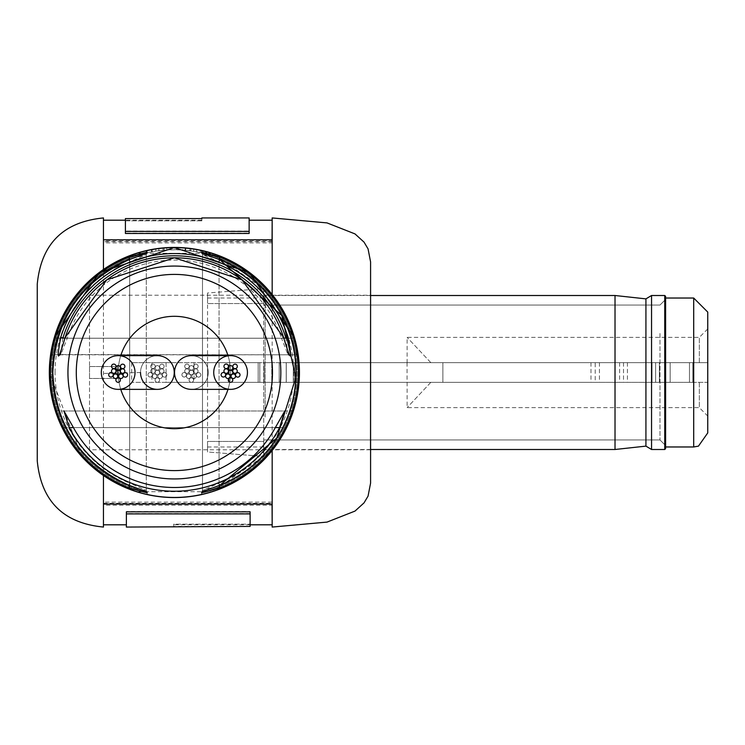 <?xml version="1.0" encoding="UTF-8"?>
<svg xmlns="http://www.w3.org/2000/svg" width="745" height="745" viewBox="0 0 745 745"><rect width="100%" height="100%" fill="white"/><g stroke="black" fill="none" stroke-linecap="round" stroke-linejoin="round"><path stroke-width="0.56" stroke-dasharray="3.73 2.79" d="M208.246 372.5A16.865 16.865 0 0 0 191.391 355.635A16.865 16.865 0 0 0 174.526 372.5A16.865 16.865 0 0 0 191.391 389.365A16.865 16.865 0 0 0 208.246 372.5A16.865 16.865 0 0 0 191.391 355.635A16.865 16.865 0 0 0 174.526 372.5A16.865 16.865 0 0 0 191.391 389.365A16.865 16.865 0 0 0 208.246 372.5A16.865 16.865 0 0 0 191.391 355.635A16.865 16.865 0 0 0 174.526 372.5A16.865 16.865 0 0 0 191.391 389.365A16.865 16.865 0 0 0 208.246 372.5A16.865 16.865 0 0 0 191.391 355.635A16.865 16.865 0 0 0 174.526 372.5A16.865 16.865 0 0 0 191.391 389.365A16.865 16.865 0 0 0 208.246 372.5M157.372 355.635A16.865 16.865 0 0 0 140.526 372.5A16.865 16.865 0 0 1 157.381 355.635A16.865 16.865 0 0 1 174.246 372.5A16.865 16.865 0 0 0 157.381 355.635A16.865 16.865 0 0 0 140.526 372.5A16.865 16.865 0 0 0 157.381 389.365A16.865 16.865 0 0 0 174.246 372.5A16.865 16.865 0 0 0 157.381 355.635A16.865 16.865 0 0 0 140.526 372.5A16.865 16.865 0 0 0 157.381 389.365A16.865 16.865 0 0 0 174.246 372.5A16.865 16.865 0 0 0 157.381 355.635A16.865 16.865 0 0 0 140.526 372.5A16.865 16.865 0 0 0 157.372 389.365M120.774 355.644A56.201 56.201 0 0 0 120.774 389.356M227.998 389.356A56.201 56.201 0 0 0 227.998 355.644M118.185 372.5A56.201 56.201 0 0 0 174.386 428.701A56.201 56.201 0 0 0 230.587 372.5A56.201 56.201 0 0 0 174.386 316.299A56.201 56.201 0 0 0 118.185 372.5M159.635 372.5A2.244 2.244 0 0 0 157.381 370.256A2.244 2.244 0 0 0 155.137 372.5A2.244 2.244 0 0 0 157.381 374.744A2.244 2.244 0 0 0 159.635 372.5A2.244 2.244 0 0 0 157.381 370.256A2.244 2.244 0 0 0 155.137 372.5A2.244 2.244 0 0 0 157.381 374.744A2.244 2.244 0 0 0 159.635 372.5A2.244 2.244 0 0 0 157.381 370.256A2.244 2.244 0 0 0 155.137 372.5A2.244 2.244 0 0 0 157.381 374.744A2.244 2.244 0 0 0 159.635 372.5A2.244 2.244 0 0 0 157.381 370.256A2.244 2.244 0 0 0 155.137 372.5A2.244 2.244 0 0 0 157.381 374.744A2.244 2.244 0 0 0 159.635 372.5M152.418 374.791A2.244 2.244 0 0 0 150.164 372.537A2.244 2.244 0 0 0 147.92 374.791A2.244 2.244 0 0 0 150.164 377.035A2.244 2.244 0 0 0 152.418 374.791A2.244 2.244 0 0 0 150.164 372.537A2.244 2.244 0 0 0 147.92 374.791A2.244 2.244 0 0 0 150.164 377.035A2.244 2.244 0 0 0 152.418 374.791A2.244 2.244 0 0 0 150.164 372.537A2.244 2.244 0 0 0 147.92 374.791A2.244 2.244 0 0 0 150.164 377.035A2.244 2.244 0 0 0 152.418 374.791A2.244 2.244 0 0 0 150.164 372.537A2.244 2.244 0 0 0 147.92 374.791A2.244 2.244 0 0 0 150.164 377.035A2.244 2.244 0 0 0 152.418 374.791M159.635 367.862A2.244 2.244 0 0 0 157.381 365.618A2.244 2.244 0 0 0 155.137 367.862A2.244 2.244 0 0 0 157.381 370.116A2.244 2.244 0 0 0 159.635 367.862A2.244 2.244 0 0 0 157.381 365.618A2.244 2.244 0 0 0 155.137 367.862A2.244 2.244 0 0 0 157.381 370.116A2.244 2.244 0 0 0 159.635 367.862A2.244 2.244 0 0 0 157.381 365.618A2.244 2.244 0 0 0 155.137 367.862A2.244 2.244 0 0 0 157.381 370.116A2.244 2.244 0 0 0 159.635 367.862A2.244 2.244 0 0 0 157.381 365.618A2.244 2.244 0 0 0 155.137 367.862A2.244 2.244 0 0 0 157.381 370.116A2.244 2.244 0 0 0 159.635 367.862M155.23 366.344A2.244 2.244 0 0 0 152.976 364.091A2.244 2.244 0 0 0 150.732 366.344A2.244 2.244 0 0 0 152.976 368.589A2.244 2.244 0 0 0 155.23 366.344A2.244 2.244 0 0 0 152.976 364.091A2.244 2.244 0 0 0 150.732 366.344A2.244 2.244 0 0 0 152.976 368.589A2.244 2.244 0 0 0 155.23 366.344A2.244 2.244 0 0 0 152.976 364.091A2.244 2.244 0 0 0 150.732 366.344A2.244 2.244 0 0 0 152.976 368.589A2.244 2.244 0 0 0 155.23 366.344A2.244 2.244 0 0 0 152.976 364.091A2.244 2.244 0 0 0 150.732 366.344A2.244 2.244 0 0 0 152.976 368.589A2.244 2.244 0 0 0 155.23 366.344M164.124 366.41A2.244 2.244 0 0 0 161.879 364.156A2.244 2.244 0 0 0 159.635 366.41A2.244 2.244 0 0 0 161.879 368.654A2.244 2.244 0 0 0 164.124 366.41A2.244 2.244 0 0 0 161.879 364.156A2.244 2.244 0 0 0 159.635 366.41A2.244 2.244 0 0 0 161.879 368.654A2.244 2.244 0 0 0 164.124 366.41A2.244 2.244 0 0 0 161.879 364.156A2.244 2.244 0 0 0 159.635 366.41A2.244 2.244 0 0 0 161.879 368.654A2.244 2.244 0 0 0 164.124 366.41A2.244 2.244 0 0 0 161.879 364.156A2.244 2.244 0 0 0 159.635 366.41A2.244 2.244 0 0 0 161.879 368.654A2.244 2.244 0 0 0 164.124 366.41M166.815 374.893A2.244 2.244 0 0 0 164.571 372.649A2.244 2.244 0 0 0 162.317 374.893A2.244 2.244 0 0 0 164.571 377.138A2.244 2.244 0 0 0 166.815 374.893A2.244 2.244 0 0 0 164.571 372.649A2.244 2.244 0 0 0 162.317 374.893A2.244 2.244 0 0 0 164.571 377.138A2.244 2.244 0 0 0 166.815 374.893A2.244 2.244 0 0 0 164.571 372.649A2.244 2.244 0 0 0 162.317 374.893A2.244 2.244 0 0 0 164.571 377.138A2.244 2.244 0 0 0 166.815 374.893A2.244 2.244 0 0 0 164.571 372.649A2.244 2.244 0 0 0 162.317 374.893A2.244 2.244 0 0 0 164.571 377.138A2.244 2.244 0 0 0 166.815 374.893M159.579 380.071A2.244 2.244 0 0 0 157.325 377.827A2.244 2.244 0 0 0 155.081 380.071A2.244 2.244 0 0 0 157.325 382.315A2.244 2.244 0 0 0 159.579 380.071A2.244 2.244 0 0 0 157.325 377.827A2.244 2.244 0 0 0 155.081 380.071A2.244 2.244 0 0 0 157.325 382.315A2.244 2.244 0 0 0 159.579 380.071A2.244 2.244 0 0 0 157.325 377.827A2.244 2.244 0 0 0 155.081 380.071A2.244 2.244 0 0 0 157.325 382.315A2.244 2.244 0 0 0 159.579 380.071A2.244 2.244 0 0 0 157.325 377.827A2.244 2.244 0 0 0 155.081 380.071A2.244 2.244 0 0 0 157.325 382.315A2.244 2.244 0 0 0 159.579 380.071M164.04 371.066A2.244 2.244 0 0 0 161.786 368.822A2.244 2.244 0 0 0 159.542 371.066A2.244 2.244 0 0 0 161.786 373.32A2.244 2.244 0 0 0 164.04 371.066A2.244 2.244 0 0 0 161.786 368.822A2.244 2.244 0 0 0 159.542 371.066A2.244 2.244 0 0 0 161.786 373.32A2.244 2.244 0 0 0 164.04 371.066A2.244 2.244 0 0 0 161.786 368.822A2.244 2.244 0 0 0 159.542 371.066A2.244 2.244 0 0 0 161.786 373.32A2.244 2.244 0 0 0 164.04 371.066A2.244 2.244 0 0 0 161.786 368.822A2.244 2.244 0 0 0 159.542 371.066A2.244 2.244 0 0 0 161.786 373.32A2.244 2.244 0 0 0 164.04 371.066M162.354 376.253A2.244 2.244 0 0 0 160.11 373.999A2.244 2.244 0 0 0 157.856 376.253A2.244 2.244 0 0 0 160.11 378.497A2.244 2.244 0 0 0 162.354 376.253A2.244 2.244 0 0 0 160.11 373.999A2.244 2.244 0 0 0 157.856 376.253A2.244 2.244 0 0 0 160.11 378.497A2.244 2.244 0 0 0 162.354 376.253A2.244 2.244 0 0 0 160.11 373.999A2.244 2.244 0 0 0 157.856 376.253A2.244 2.244 0 0 0 160.11 378.497A2.244 2.244 0 0 0 162.354 376.253A2.244 2.244 0 0 0 160.11 373.999A2.244 2.244 0 0 0 157.856 376.253A2.244 2.244 0 0 0 160.11 378.497A2.244 2.244 0 0 0 162.354 376.253M156.906 376.253A2.244 2.244 0 0 0 154.662 373.999A2.244 2.244 0 0 0 152.408 376.253A2.244 2.244 0 0 0 154.662 378.497A2.244 2.244 0 0 0 156.906 376.253A2.244 2.244 0 0 0 154.662 373.999A2.244 2.244 0 0 0 152.408 376.253A2.244 2.244 0 0 0 154.662 378.497A2.244 2.244 0 0 0 156.906 376.253A2.244 2.244 0 0 0 154.662 373.999A2.244 2.244 0 0 0 152.408 376.253A2.244 2.244 0 0 0 154.662 378.497A2.244 2.244 0 0 0 156.906 376.253A2.244 2.244 0 0 0 154.662 373.999A2.244 2.244 0 0 0 152.408 376.253A2.244 2.244 0 0 0 154.662 378.497A2.244 2.244 0 0 0 156.906 376.253M155.221 371.066A2.244 2.244 0 0 0 152.976 368.822A2.244 2.244 0 0 0 150.732 371.066A2.244 2.244 0 0 0 152.976 373.32A2.244 2.244 0 0 0 155.221 371.066A2.244 2.244 0 0 0 152.976 368.822A2.244 2.244 0 0 0 150.732 371.066A2.244 2.244 0 0 0 152.976 373.32A2.244 2.244 0 0 0 155.221 371.066A2.244 2.244 0 0 0 152.976 368.822A2.244 2.244 0 0 0 150.732 371.066A2.244 2.244 0 0 0 152.976 373.32A2.244 2.244 0 0 0 155.221 371.066A2.244 2.244 0 0 0 152.976 368.822A2.244 2.244 0 0 0 150.732 371.066A2.244 2.244 0 0 0 152.976 373.32A2.244 2.244 0 0 0 155.221 371.066M193.635 372.5A2.244 2.244 0 0 0 191.391 370.256A2.244 2.244 0 0 0 189.137 372.5A2.244 2.244 0 0 0 191.391 374.744A2.244 2.244 0 0 0 193.635 372.5A2.244 2.244 0 0 0 191.391 370.256A2.244 2.244 0 0 0 189.137 372.5A2.244 2.244 0 0 0 191.391 374.744A2.244 2.244 0 0 0 193.635 372.5A2.244 2.244 0 0 0 191.391 370.256A2.244 2.244 0 0 0 189.137 372.5A2.244 2.244 0 0 0 191.391 374.744A2.244 2.244 0 0 0 193.635 372.5A2.244 2.244 0 0 0 191.391 370.256A2.244 2.244 0 0 0 189.137 372.5A2.244 2.244 0 0 0 191.391 374.744A2.244 2.244 0 0 0 193.635 372.5M186.418 374.791A2.244 2.244 0 0 0 184.164 372.537A2.244 2.244 0 0 0 181.92 374.791A2.244 2.244 0 0 0 184.164 377.035A2.244 2.244 0 0 0 186.418 374.791A2.244 2.244 0 0 0 184.164 372.537A2.244 2.244 0 0 0 181.92 374.791A2.244 2.244 0 0 0 184.164 377.035A2.244 2.244 0 0 0 186.418 374.791A2.244 2.244 0 0 0 184.164 372.537A2.244 2.244 0 0 0 181.92 374.791A2.244 2.244 0 0 0 184.164 377.035A2.244 2.244 0 0 0 186.418 374.791A2.244 2.244 0 0 0 184.164 372.537A2.244 2.244 0 0 0 181.92 374.791A2.244 2.244 0 0 0 184.164 377.035A2.244 2.244 0 0 0 186.418 374.791M193.635 367.862A2.244 2.244 0 0 0 191.391 365.618A2.244 2.244 0 0 0 189.137 367.862A2.244 2.244 0 0 0 191.391 370.116A2.244 2.244 0 0 0 193.635 367.862A2.244 2.244 0 0 0 191.391 365.618A2.244 2.244 0 0 0 189.137 367.862A2.244 2.244 0 0 0 191.391 370.116A2.244 2.244 0 0 0 193.635 367.862A2.244 2.244 0 0 0 191.391 365.618A2.244 2.244 0 0 0 189.137 367.862A2.244 2.244 0 0 0 191.391 370.116A2.244 2.244 0 0 0 193.635 367.862A2.244 2.244 0 0 0 191.391 365.618A2.244 2.244 0 0 0 189.137 367.862A2.244 2.244 0 0 0 191.391 370.116A2.244 2.244 0 0 0 193.635 367.862M189.23 366.344A2.244 2.244 0 0 0 186.986 364.091A2.244 2.244 0 0 0 184.732 366.344A2.244 2.244 0 0 0 186.986 368.589A2.244 2.244 0 0 0 189.23 366.344A2.244 2.244 0 0 0 186.986 364.091A2.244 2.244 0 0 0 184.732 366.344A2.244 2.244 0 0 0 186.986 368.589A2.244 2.244 0 0 0 189.23 366.344A2.244 2.244 0 0 0 186.986 364.091A2.244 2.244 0 0 0 184.732 366.344A2.244 2.244 0 0 0 186.986 368.589A2.244 2.244 0 0 0 189.23 366.344A2.244 2.244 0 0 0 186.986 364.091A2.244 2.244 0 0 0 184.732 366.344A2.244 2.244 0 0 0 186.986 368.589A2.244 2.244 0 0 0 189.23 366.344M198.133 366.41A2.244 2.244 0 0 0 195.879 364.156A2.244 2.244 0 0 0 193.635 366.41A2.244 2.244 0 0 0 195.879 368.654A2.244 2.244 0 0 0 198.133 366.41A2.244 2.244 0 0 0 195.879 364.156A2.244 2.244 0 0 0 193.635 366.41A2.244 2.244 0 0 0 195.879 368.654A2.244 2.244 0 0 0 198.133 366.41A2.244 2.244 0 0 0 195.879 364.156A2.244 2.244 0 0 0 193.635 366.41A2.244 2.244 0 0 0 195.879 368.654A2.244 2.244 0 0 0 198.133 366.41A2.244 2.244 0 0 0 195.879 364.156A2.244 2.244 0 0 0 193.635 366.41A2.244 2.244 0 0 0 195.879 368.654A2.244 2.244 0 0 0 198.133 366.41M200.815 374.893A2.244 2.244 0 0 0 198.57 372.649A2.244 2.244 0 0 0 196.326 374.893A2.244 2.244 0 0 0 198.57 377.138A2.244 2.244 0 0 0 200.815 374.893A2.244 2.244 0 0 0 198.57 372.649A2.244 2.244 0 0 0 196.326 374.893A2.244 2.244 0 0 0 198.57 377.138A2.244 2.244 0 0 0 200.815 374.893A2.244 2.244 0 0 0 198.57 372.649A2.244 2.244 0 0 0 196.326 374.893A2.244 2.244 0 0 0 198.57 377.138A2.244 2.244 0 0 0 200.815 374.893A2.244 2.244 0 0 0 198.57 372.649A2.244 2.244 0 0 0 196.326 374.893A2.244 2.244 0 0 0 198.57 377.138A2.244 2.244 0 0 0 200.815 374.893M193.579 380.071A2.244 2.244 0 0 0 191.335 377.827A2.244 2.244 0 0 0 189.081 380.071A2.244 2.244 0 0 0 191.335 382.315A2.244 2.244 0 0 0 193.579 380.071A2.244 2.244 0 0 0 191.335 377.827A2.244 2.244 0 0 0 189.081 380.071A2.244 2.244 0 0 0 191.335 382.315A2.244 2.244 0 0 0 193.579 380.071A2.244 2.244 0 0 0 191.335 377.827A2.244 2.244 0 0 0 189.081 380.071A2.244 2.244 0 0 0 191.335 382.315A2.244 2.244 0 0 0 193.579 380.071A2.244 2.244 0 0 0 191.335 377.827A2.244 2.244 0 0 0 189.081 380.071A2.244 2.244 0 0 0 191.335 382.315A2.244 2.244 0 0 0 193.579 380.071M198.04 371.066A2.244 2.244 0 0 0 195.795 368.822A2.244 2.244 0 0 0 193.542 371.066A2.244 2.244 0 0 0 195.795 373.32A2.244 2.244 0 0 0 198.04 371.066A2.244 2.244 0 0 0 195.795 368.822A2.244 2.244 0 0 0 193.542 371.066A2.244 2.244 0 0 0 195.795 373.32A2.244 2.244 0 0 0 198.04 371.066A2.244 2.244 0 0 0 195.795 368.822A2.244 2.244 0 0 0 193.542 371.066A2.244 2.244 0 0 0 195.795 373.32A2.244 2.244 0 0 0 198.04 371.066A2.244 2.244 0 0 0 195.795 368.822A2.244 2.244 0 0 0 193.542 371.066A2.244 2.244 0 0 0 195.795 373.32A2.244 2.244 0 0 0 198.04 371.066M196.354 376.253A2.244 2.244 0 0 0 194.11 373.999A2.244 2.244 0 0 0 191.865 376.253A2.244 2.244 0 0 0 194.11 378.497A2.244 2.244 0 0 0 196.354 376.253A2.244 2.244 0 0 0 194.11 373.999A2.244 2.244 0 0 0 191.865 376.253A2.244 2.244 0 0 0 194.11 378.497A2.244 2.244 0 0 0 196.354 376.253A2.244 2.244 0 0 0 194.11 373.999A2.244 2.244 0 0 0 191.865 376.253A2.244 2.244 0 0 0 194.11 378.497A2.244 2.244 0 0 0 196.354 376.253A2.244 2.244 0 0 0 194.11 373.999A2.244 2.244 0 0 0 191.865 376.253A2.244 2.244 0 0 0 194.11 378.497A2.244 2.244 0 0 0 196.354 376.253M190.906 376.253A2.244 2.244 0 0 0 188.662 373.999A2.244 2.244 0 0 0 186.418 376.253A2.244 2.244 0 0 0 188.662 378.497A2.244 2.244 0 0 0 190.906 376.253A2.244 2.244 0 0 0 188.662 373.999A2.244 2.244 0 0 0 186.418 376.253A2.244 2.244 0 0 0 188.662 378.497A2.244 2.244 0 0 0 190.906 376.253A2.244 2.244 0 0 0 188.662 373.999A2.244 2.244 0 0 0 186.418 376.253A2.244 2.244 0 0 0 188.662 378.497A2.244 2.244 0 0 0 190.906 376.253A2.244 2.244 0 0 0 188.662 373.999A2.244 2.244 0 0 0 186.418 376.253A2.244 2.244 0 0 0 188.662 378.497A2.244 2.244 0 0 0 190.906 376.253M189.23 371.066A2.244 2.244 0 0 0 186.976 368.822A2.244 2.244 0 0 0 184.732 371.066A2.244 2.244 0 0 0 186.976 373.32A2.244 2.244 0 0 0 189.23 371.066A2.244 2.244 0 0 0 186.976 368.822A2.244 2.244 0 0 0 184.732 371.066A2.244 2.244 0 0 0 186.976 373.32A2.244 2.244 0 0 0 189.23 371.066A2.244 2.244 0 0 0 186.976 368.822A2.244 2.244 0 0 0 184.732 371.066A2.244 2.244 0 0 0 186.976 373.32A2.244 2.244 0 0 0 189.23 371.066A2.244 2.244 0 0 0 186.976 368.822A2.244 2.244 0 0 0 184.732 371.066A2.244 2.244 0 0 0 186.976 373.32A2.244 2.244 0 0 0 189.23 371.066M111.527 371.066A2.244 2.244 0 0 0 113.771 373.32A2.244 2.244 0 0 0 116.024 371.066A2.244 2.244 0 0 0 113.771 368.822A2.244 2.244 0 0 0 111.527 371.066M113.212 376.253A2.244 2.244 0 0 0 115.456 378.497A2.244 2.244 0 0 0 117.71 376.253A2.244 2.244 0 0 0 115.456 373.999A2.244 2.244 0 0 0 113.212 376.253M118.66 376.253A2.244 2.244 0 0 0 120.904 378.497A2.244 2.244 0 0 0 123.158 376.253A2.244 2.244 0 0 0 120.904 373.999A2.244 2.244 0 0 0 118.66 376.253M120.345 371.066A2.244 2.244 0 0 0 122.59 373.32A2.244 2.244 0 0 0 124.834 371.066A2.244 2.244 0 0 0 122.59 368.822A2.244 2.244 0 0 0 120.345 371.066M115.875 380.071A2.244 2.244 0 0 0 118.129 382.315A2.244 2.244 0 0 0 120.373 380.071A2.244 2.244 0 0 0 118.129 377.827A2.244 2.244 0 0 0 115.875 380.071M123.121 374.893A2.244 2.244 0 0 0 125.365 377.138A2.244 2.244 0 0 0 127.609 374.893A2.244 2.244 0 0 0 125.365 372.649A2.244 2.244 0 0 0 123.121 374.893M120.429 366.41A2.244 2.244 0 0 0 122.674 368.654A2.244 2.244 0 0 0 124.927 366.41A2.244 2.244 0 0 0 122.674 364.156A2.244 2.244 0 0 0 120.429 366.41M111.527 366.344A2.244 2.244 0 0 0 113.78 368.589A2.244 2.244 0 0 0 116.024 366.344A2.244 2.244 0 0 0 113.78 364.091A2.244 2.244 0 0 0 111.527 366.344M115.931 367.862A2.244 2.244 0 0 0 118.185 370.116A2.244 2.244 0 0 0 120.429 367.862A2.244 2.244 0 0 0 118.185 365.618A2.244 2.244 0 0 0 115.931 367.862M108.714 374.791A2.244 2.244 0 0 0 110.968 377.035A2.244 2.244 0 0 0 113.212 374.791A2.244 2.244 0 0 0 110.968 372.537A2.244 2.244 0 0 0 108.714 374.791M115.931 372.5A2.244 2.244 0 0 0 118.185 374.744A2.244 2.244 0 0 0 120.429 372.5A2.244 2.244 0 0 0 118.185 370.256A2.244 2.244 0 0 0 115.931 372.5M223.928 371.066A2.244 2.244 0 0 0 226.182 373.32A2.244 2.244 0 0 0 228.426 371.066A2.244 2.244 0 0 0 226.182 368.822A2.244 2.244 0 0 0 223.928 371.066M225.614 376.253A2.244 2.244 0 0 0 227.868 378.497A2.244 2.244 0 0 0 230.112 376.253A2.244 2.244 0 0 0 227.868 373.999A2.244 2.244 0 0 0 225.614 376.253M231.062 376.253A2.244 2.244 0 0 0 233.315 378.497A2.244 2.244 0 0 0 235.56 376.253A2.244 2.244 0 0 0 233.315 373.999A2.244 2.244 0 0 0 231.062 376.253M232.747 371.066A2.244 2.244 0 0 0 234.992 373.32A2.244 2.244 0 0 0 237.245 371.066A2.244 2.244 0 0 0 234.992 368.822A2.244 2.244 0 0 0 232.747 371.066M228.287 380.071A2.244 2.244 0 0 0 230.531 382.315A2.244 2.244 0 0 0 232.785 380.071A2.244 2.244 0 0 0 230.531 377.827A2.244 2.244 0 0 0 228.287 380.071M235.522 374.893A2.244 2.244 0 0 0 237.767 377.138A2.244 2.244 0 0 0 240.02 374.893A2.244 2.244 0 0 0 237.767 372.649A2.244 2.244 0 0 0 235.522 374.893M232.831 366.41A2.244 2.244 0 0 0 235.085 368.654A2.244 2.244 0 0 0 237.329 366.41A2.244 2.244 0 0 0 235.085 364.156A2.244 2.244 0 0 0 232.831 366.41M223.938 366.344A2.244 2.244 0 0 0 226.182 368.589A2.244 2.244 0 0 0 228.426 366.344A2.244 2.244 0 0 0 226.182 364.091A2.244 2.244 0 0 0 223.938 366.344M228.343 367.862A2.244 2.244 0 0 0 230.587 370.116A2.244 2.244 0 0 0 232.84 367.862A2.244 2.244 0 0 0 230.587 365.618A2.244 2.244 0 0 0 228.343 367.862M221.125 374.791A2.244 2.244 0 0 0 223.37 377.035A2.244 2.244 0 0 0 225.614 374.791A2.244 2.244 0 0 0 223.37 372.537A2.244 2.244 0 0 0 221.125 374.791M228.343 372.5A2.244 2.244 0 0 0 230.587 374.744A2.244 2.244 0 0 0 232.84 372.5A2.244 2.244 0 0 0 230.587 370.256A2.244 2.244 0 0 0 228.343 372.5M191.418 389.365A16.865 16.865 0 0 0 208.227 373.301A16.865 16.865 0 0 0 191.4 355.635M370.535 265.714L370.535 449.775L370.535 372.5L370.535 449.775L89.521 449.775L89.521 295.225L89.521 449.775M219.887 256.019A125.048 125.048 0 0 1 294.461 337.587A125.048 125.048 0 0 0 219.887 256.019L219.067 258.115C197.9 250.544 197.9 250.544 219.067 258.115C197.9 250.544 197.9 250.544 219.067 258.115L219.067 486.885C197.9 494.457 197.9 494.457 219.067 486.885C197.9 494.457 197.9 494.457 219.067 486.885L219.887 488.981C195.404 496.692 195.404 496.692 219.887 488.981A125.048 125.048 0 0 0 286.657 427.583A125.048 125.048 0 0 1 219.887 488.981A125.048 125.048 0 0 0 286.657 427.583A125.048 125.048 0 0 1 219.887 488.981L219.067 486.885A122.804 122.804 0 0 0 219.067 258.115L219.067 486.885A122.804 122.804 0 0 0 219.067 258.115L219.887 256.019C195.404 248.308 195.404 248.308 219.887 256.019A125.048 125.048 0 0 1 294.461 337.587M54.432 337.625L56.462 338.221L52.597 354.527L56.601 338.221L292.161 338.221L296.175 354.527A2.244 2.207 172.6 0 1 298.4 356.445A125.048 125.048 0 0 1 293.251 411.352A125.048 125.048 0 0 0 298.4 356.445A125.048 125.048 0 0 1 299.434 372.5C298.708 402.794 289.628 428.775 272.176 450.436L212.111 491.728L136.661 491.728L103.453 475.487M54.301 337.587A125.048 125.048 0 0 1 128.876 256.019C153.358 248.308 153.358 248.308 128.876 256.019A125.048 125.048 0 0 0 54.301 337.587A125.048 125.048 0 0 1 128.876 256.019L129.695 258.115L146.281 252.453L146.281 492.547L129.695 486.885L146.281 492.547L148.05 494.745M81.745 456.499L49.338 372.5A125.048 125.048 0 0 1 50.371 356.445A125.048 125.048 0 0 0 49.338 372.5C51.228 328.089 69.276 293.754 103.453 269.513L136.661 253.272L212.111 253.272L272.176 294.564M128.857 259.781L129.695 261.858L146.281 254.613L146.281 490.387L129.695 483.142L128.857 485.219M37.25 284.143L37.25 460.857M103.453 524.806L103.453 504.048M103.453 503.275L272.065 503.275L272.065 505.203L103.453 505.203L103.453 240.952L272.065 240.952L272.065 220.194L272.065 241.725L103.453 241.725L103.453 220.194L103.453 242.87L272.065 242.87M272.065 217.94L272.065 240.952M128.876 488.981C153.358 496.692 153.358 496.692 128.876 488.981A125.048 125.048 0 0 1 62.114 427.583A125.048 125.048 0 0 0 128.876 488.981A125.048 125.048 0 0 1 62.114 427.583A125.048 125.048 0 0 0 128.876 488.981L129.695 486.885L128.876 488.981M136.661 491.728A125.048 125.048 0 0 0 212.111 491.728M212.111 253.272A125.048 125.048 0 0 0 136.661 253.272M141.867 251.754L151.961 249.473L135.031 253.803M138.393 252.741L141.671 251.801M142.109 251.689L142.826 251.493M142.966 251.456L143.506 251.326M145.061 250.935L148.795 250.097M147.082 252.769L146.579 250.581L137.825 252.909L138.486 255.06L152.362 251.689L138.486 255.06M159.039 250.655L169.879 249.78L169.804 247.536A125.048 125.048 0 0 0 166.703 247.685L158.694 248.439L158.974 250.665A122.804 122.804 0 0 1 159.039 250.655L158.76 248.43A125.048 125.048 0 0 0 158.694 248.439A125.048 125.048 0 0 0 155.631 248.867L155.966 251.084A122.804 122.804 0 0 1 158.974 250.665A122.804 122.804 0 0 0 155.966 251.084L155.631 248.867M176.444 247.461L176.407 249.715L178.39 249.761L178.465 247.517L176.444 247.461L174.442 247.452L174.442 249.696L176.435 249.715L174.442 249.696M177.85 247.498A125.048 125.048 0 0 0 174.749 247.452L174.749 249.696L174.749 247.452A125.048 125.048 0 0 1 177.85 247.498L177.785 249.743A122.804 122.804 0 0 0 174.749 249.696A122.804 122.804 0 0 1 177.785 249.743L177.85 247.498M185.067 250.162L185.263 247.927A125.048 125.048 0 0 0 182.795 247.731L182.646 249.975A122.804 122.804 0 0 1 185.067 250.162L196.522 251.708A122.804 122.804 0 0 0 193.523 251.195L185.673 250.218A122.804 122.804 0 0 0 182.646 249.975M196.112 249.351L196.615 249.435M196.922 249.501L196.522 251.708L196.922 249.501A125.048 125.048 0 0 0 193.868 248.979L185.887 247.983A125.048 125.048 0 0 0 182.795 247.731M212.418 255.74L213.117 253.598L212.707 255.833A122.804 122.804 0 0 0 209.96 254.967L200.098 252.415L212.418 255.74L213.415 253.691A125.048 125.048 0 0 0 210.612 252.816L206.086 251.531M207.035 251.782L206.3 251.587M62.822 338.221L60.745 354.797L67.283 338.221L281.489 338.221L288.026 354.797L285.95 338.221M294.331 337.625L292.31 338.221A122.804 122.804 0 0 0 56.462 338.221L292.31 338.221L296.212 354.797L52.597 354.527A2.244 2.207 -172.6 0 0 50.371 356.445A125.048 125.048 0 0 0 49.338 372.5M219.067 259.26L202.491 254.613L219.067 261.858L219.067 483.142L202.491 490.387L219.067 485.74M140.889 489.707L146.281 490.387L147.063 492.017M147.082 252.965L146.281 254.613L129.695 259.26M148.05 250.255L146.281 252.453L129.695 258.115L129.695 486.885A122.804 122.804 0 0 1 129.695 258.115L129.695 486.885A122.804 122.804 0 0 1 129.695 258.115L128.876 256.019M272.065 505.203L272.065 527.06M272.065 239.797L272.065 241.725M103.453 239.797L103.453 241.725M103.453 220.194L103.453 242.87M125.402 233.474L125.402 220.837L125.402 233.157L249.137 233.157L249.137 217.94M201.839 217.94L201.839 220.837L201.839 218.592L125.402 218.592L125.402 220.837L201.839 220.837L201.839 220.194L201.839 220.837L125.402 220.837L125.402 218.592L125.402 231.099L249.137 231.099M125.402 233.157L125.402 231.099M213.415 253.691L212.707 255.833M210.612 252.816L209.96 254.967M210.258 252.704L209.615 254.855M205.424 251.363L204.866 253.542M200.563 250.218L200.098 252.415M210.099 252.657L209.457 254.809L210.099 252.657M206.607 251.67L206.03 253.84M202.463 250.637L201.96 252.834M201.774 250.488L201.28 252.676M207.101 251.801L206.514 253.971M205.648 253.747L209.522 254.827L203.059 253.095L205.648 253.747L206.225 251.568M209.522 254.827L210.165 252.676L209.522 254.827M203.059 253.095L203.59 250.907M185.57 247.955L185.375 250.19M191.065 248.569L190.767 250.795M193.868 248.979L193.523 251.195L193.868 248.979M190.077 248.439L189.798 250.665M185.887 247.983L185.673 250.218L185.887 247.983M176.472 247.47L176.435 249.715L178.39 249.761M158.694 248.439L158.974 250.665L158.694 248.439L158.974 250.665L166.843 249.929A122.804 122.804 0 0 1 169.879 249.78L169.804 247.536M163.984 247.88L164.17 250.124M166.703 247.685L166.843 249.929L166.703 247.685M162.894 247.983L163.099 250.218M151.961 249.473L152.362 251.689L151.961 249.473M145.899 250.739L146.411 252.928M134.882 253.849L135.59 255.982M146.504 250.599L147.007 252.788M151.235 249.612L151.654 251.819M146.458 250.609L146.961 252.797M151.365 249.584L151.784 251.791M272.065 503.275L272.065 504.048M272.065 502.13L103.453 502.13M250.115 513.584L250.115 511.526L126.38 511.526L126.38 513.584L250.115 513.584L250.115 526.408L173.678 526.408L173.678 524.163L250.115 524.163L173.678 524.163L173.678 527.06M250.115 526.408L250.115 524.163L250.115 526.408M126.38 513.584L126.38 527.06M219.915 259.781L219.067 261.858A119.321 119.321 0 0 1 219.067 483.142L219.915 485.219M65.16 337.532L67.283 338.221A112.458 112.458 0 0 1 281.489 338.221L283.612 337.532M54.45 337.587L56.601 338.221A122.664 122.664 0 0 1 292.161 338.221L294.322 337.587L297.274 349.74M89.521 366.521L89.521 378.479L89.521 366.521L117.617 366.521L117.617 378.479L89.521 378.479L117.617 378.479L117.617 366.521L89.521 366.521M707.75 432.92L707.75 312.081M207.548 451.982L207.548 293.018L263.749 288.557L263.749 456.443L263.749 288.557L207.548 293.018L207.548 451.982L263.749 456.443L207.548 451.982L207.548 441.459L207.548 451.982M659.977 372.5L659.977 439.941L659.977 372.5M665.602 372.5L665.602 446.972L665.602 372.5M258.18 362.666L707.75 362.666L286.285 362.666L286.285 382.334L707.75 382.334L286.285 382.334L286.285 362.666L286.285 382.334L286.285 362.666L207.548 362.666L207.548 382.334L207.548 362.666L258.18 362.666L258.18 382.334L286.285 382.334L207.548 382.334L258.18 382.334L258.18 362.666M707.75 362.666L407.124 362.666L707.75 362.666L707.75 382.334L407.124 382.334L707.75 382.334L707.75 416.055L707.75 362.666M430.843 382.334L407.124 407.627L430.843 382.334M699.322 382.334L699.322 407.627L699.322 382.334M430.843 362.666L407.124 337.373L430.843 362.666M699.322 362.666L699.322 337.373L699.322 362.666M207.548 293.018L207.548 303.541L207.548 293.018M207.548 441.459L207.548 446.972L207.548 441.459L263.749 441.459L263.749 456.443L263.749 441.459L263.749 446.972L263.749 441.459L207.548 441.459M263.749 303.541L263.749 288.557L263.749 303.541L263.749 298.028L263.749 303.541L207.548 303.541L263.749 303.541M664.754 295.504L664.754 449.496M651.549 295.504L651.549 449.496M645.924 298.875L645.924 446.125M615.016 295.504L615.016 449.496M265.155 417.051L265.155 295.504L265.155 417.051M263.749 416.231L263.749 296.91L263.749 416.231M263.749 333.481L263.749 439.941L263.749 333.481M659.977 333.481L659.977 439.941L659.977 333.481M665.602 330.231L665.602 445.566L665.602 330.231M665.602 296.342L665.602 448.658M172.97 382.334L151.887 382.334L172.97 382.334M172.97 362.666L151.887 362.666L172.97 362.666M595.218 362.666L442.884 362.666L693.586 362.666L595.218 362.666L595.218 382.334L286.22 382.334L595.218 382.334M271.767 362.666L271.767 382.334L264.112 382.334L286.22 382.334L271.767 382.334L271.767 362.666L264.112 362.666L286.22 362.666L286.22 382.334L286.22 362.666L294.647 362.666L271.767 362.666M259.8 362.666L229.171 362.666L229.171 382.334L264.112 382.334L166.079 382.334L229.171 382.334L229.171 362.666L259.8 362.666L259.8 382.334L259.8 362.666M166.079 362.666L229.171 362.666L131.66 362.666L166.079 362.666L166.079 382.334L131.66 382.334L166.079 382.334L166.079 362.666M286.22 362.666L286.22 382.334L286.22 362.666M442.884 362.666L442.884 382.334L407.049 382.334L693.586 382.334L442.884 382.334L442.884 362.666L294.647 362.666L442.884 362.666L407.049 362.666L442.884 362.666L442.884 382.334L442.884 362.666L693.586 362.666L692.878 362.666L692.878 382.334L692.878 362.666L442.884 362.666M599.436 362.666L599.436 382.334M140.526 372.5L101.348 373.496M272.176 217.94L272.176 527.06M55.065 372.5A119.321 119.321 0 0 1 129.695 261.858L129.695 483.142A119.321 119.321 0 0 1 55.065 372.5M62.226 427.583L286.546 427.583L62.226 427.583M73.438 427.583L275.333 427.583L73.438 427.583M64.927 338.221L283.845 338.221M219.067 259.437L219.067 485.563M129.695 259.437L129.695 485.563M693.697 298.028L693.697 446.972M293.306 382.334L293.306 362.666L293.306 382.334M294.647 362.666L294.647 382.334L294.647 362.666M279.189 362.666L279.189 382.334L279.189 362.666M264.112 362.666L264.112 382.334L264.112 362.666M590.99 362.666L590.99 382.334M619.616 362.666L619.616 382.334M623.518 362.666L623.518 382.334M627.43 362.666L627.43 382.334M689.47 362.666L689.47 382.334L689.47 362.666M670.155 362.666L670.155 382.334L670.155 362.666M659.381 362.666L659.381 382.334L659.381 362.666M655.637 362.666L655.637 382.334L655.637 362.666M652.033 362.666L652.033 382.334L652.033 362.666M370.582 483.123L370.582 261.877M89.521 295.225L370.535 295.225M55.409 410.998L293.362 410.998M63.949 410.998L284.813 410.998M59.395 355.365L60.745 354.797L288.026 354.797L289.386 355.374M201.699 252.983L202.491 254.613L202.491 490.387L201.69 492.035M200.722 250.255L202.491 252.453L202.491 492.547L200.722 494.745M201.839 220.194L125.402 220.194M250.115 524.806L173.678 524.806M53.109 342.551L52.336 345.782M296.212 354.797L298.438 356.734M52.56 354.797L50.334 356.734M263.749 439.941L659.977 439.941L665.602 445.566L659.977 439.941L263.749 439.941M407.124 382.334L407.124 407.627L699.322 407.627L707.75 416.055M263.749 305.059L659.977 305.059L665.602 299.434L659.977 305.059L263.749 305.059M707.75 328.945L699.322 337.373L407.124 337.373L407.124 362.666M207.548 298.028L263.749 298.028M207.548 446.972L263.749 446.972M370.582 295.504L265.155 295.504L263.749 296.91M263.749 448.09L265.155 449.496L370.582 449.496M151.887 362.666L151.887 382.334M131.66 362.666L131.66 382.334M693.586 362.666L693.586 382.334L693.586 362.666M407.049 362.666L407.049 382.334M194.045 362.666L194.045 382.334"/><path stroke-width="1.12" d="M120.774 389.356A56.201 56.201 0 0 0 227.998 389.356M227.998 355.644A56.201 56.201 0 0 0 120.774 355.644M118.185 389.365L157.372 389.365A16.865 16.865 0 0 0 174.246 372.5A16.865 16.865 0 0 1 157.381 389.365A16.865 16.865 0 0 1 140.526 372.5A16.865 16.865 0 0 0 157.381 389.365A16.865 16.865 0 0 0 174.246 372.5A16.865 16.865 0 0 0 157.372 355.635L118.213 355.635A16.865 16.865 0 0 0 101.348 373.496A16.865 16.865 0 0 0 118.185 389.365A16.865 16.865 0 0 0 135.013 371.504A16.865 16.865 0 0 0 118.204 355.635M111.527 371.066A2.244 2.244 0 0 0 113.771 373.32A2.244 2.244 0 0 0 116.024 371.066A2.244 2.244 0 0 0 113.771 368.822A2.244 2.244 0 0 0 111.527 371.066M113.212 376.253A2.244 2.244 0 0 0 115.456 378.497A2.244 2.244 0 0 0 117.71 376.253A2.244 2.244 0 0 0 115.456 373.999A2.244 2.244 0 0 0 113.212 376.253M118.66 376.253A2.244 2.244 0 0 0 120.904 378.497A2.244 2.244 0 0 0 123.158 376.253A2.244 2.244 0 0 0 120.904 373.999A2.244 2.244 0 0 0 118.66 376.253M120.345 371.066A2.244 2.244 0 0 0 122.59 373.32A2.244 2.244 0 0 0 124.834 371.066A2.244 2.244 0 0 0 122.59 368.822A2.244 2.244 0 0 0 120.345 371.066M115.875 380.071A2.244 2.244 0 0 0 118.129 382.315A2.244 2.244 0 0 0 120.373 380.071A2.244 2.244 0 0 0 118.129 377.827A2.244 2.244 0 0 0 115.875 380.071M123.121 374.893A2.244 2.244 0 0 0 125.365 377.138A2.244 2.244 0 0 0 127.609 374.893A2.244 2.244 0 0 0 125.365 372.649A2.244 2.244 0 0 0 123.121 374.893M120.429 366.41A2.244 2.244 0 0 0 122.674 368.654A2.244 2.244 0 0 0 124.927 366.41A2.244 2.244 0 0 0 122.674 364.156A2.244 2.244 0 0 0 120.429 366.41M111.527 366.344A2.244 2.244 0 0 0 113.78 368.589A2.244 2.244 0 0 0 116.024 366.344A2.244 2.244 0 0 0 113.78 364.091A2.244 2.244 0 0 0 111.527 366.344M115.931 367.862A2.244 2.244 0 0 0 118.185 370.116A2.244 2.244 0 0 0 120.429 367.862A2.244 2.244 0 0 0 118.185 365.618A2.244 2.244 0 0 0 115.931 367.862M108.714 374.791A2.244 2.244 0 0 0 110.968 377.035A2.244 2.244 0 0 0 113.212 374.791A2.244 2.244 0 0 0 110.968 372.537A2.244 2.244 0 0 0 108.714 374.791M115.931 372.5A2.244 2.244 0 0 0 118.185 374.744A2.244 2.244 0 0 0 120.429 372.5A2.244 2.244 0 0 0 118.185 370.256A2.244 2.244 0 0 0 115.931 372.5M223.928 371.066A2.244 2.244 0 0 0 226.182 373.32A2.244 2.244 0 0 0 228.426 371.066A2.244 2.244 0 0 0 226.182 368.822A2.244 2.244 0 0 0 223.928 371.066M225.614 376.253A2.244 2.244 0 0 0 227.868 378.497A2.244 2.244 0 0 0 230.112 376.253A2.244 2.244 0 0 0 227.868 373.999A2.244 2.244 0 0 0 225.614 376.253M231.062 376.253A2.244 2.244 0 0 0 233.315 378.497A2.244 2.244 0 0 0 235.56 376.253A2.244 2.244 0 0 0 233.315 373.999A2.244 2.244 0 0 0 231.062 376.253M232.747 371.066A2.244 2.244 0 0 0 234.992 373.32A2.244 2.244 0 0 0 237.245 371.066A2.244 2.244 0 0 0 234.992 368.822A2.244 2.244 0 0 0 232.747 371.066M228.287 380.071A2.244 2.244 0 0 0 230.531 382.315A2.244 2.244 0 0 0 232.785 380.071A2.244 2.244 0 0 0 230.531 377.827A2.244 2.244 0 0 0 228.287 380.071M235.522 374.893A2.244 2.244 0 0 0 237.767 377.138A2.244 2.244 0 0 0 240.02 374.893A2.244 2.244 0 0 0 237.767 372.649A2.244 2.244 0 0 0 235.522 374.893M232.831 366.41A2.244 2.244 0 0 0 235.085 368.654A2.244 2.244 0 0 0 237.329 366.41A2.244 2.244 0 0 0 235.085 364.156A2.244 2.244 0 0 0 232.831 366.41M223.938 366.344A2.244 2.244 0 0 0 226.182 368.589A2.244 2.244 0 0 0 228.426 366.344A2.244 2.244 0 0 0 226.182 364.091A2.244 2.244 0 0 0 223.938 366.344M228.343 367.862A2.244 2.244 0 0 0 230.587 370.116A2.244 2.244 0 0 0 232.84 367.862A2.244 2.244 0 0 0 230.587 365.618A2.244 2.244 0 0 0 228.343 367.862M221.125 374.791A2.244 2.244 0 0 0 223.37 377.035A2.244 2.244 0 0 0 225.614 374.791A2.244 2.244 0 0 0 223.37 372.537A2.244 2.244 0 0 0 221.125 374.791M228.343 372.5A2.244 2.244 0 0 0 230.587 374.744A2.244 2.244 0 0 0 232.84 372.5A2.244 2.244 0 0 0 230.587 370.256A2.244 2.244 0 0 0 228.343 372.5M230.568 355.635A16.865 16.865 0 0 0 213.741 373.115A16.865 16.865 0 0 0 231.201 389.346A16.865 16.865 0 0 0 247.433 371.885A16.865 16.865 0 0 0 230.568 355.635L191.4 355.635A16.865 16.865 0 0 0 174.544 371.699A16.865 16.865 0 0 0 191.418 389.365L230.55 389.365M272.176 450.436L272.176 527.06L327.027 522.096L355.002 511.089L364.026 502.884L368.058 496.123L370.582 483.123L370.582 261.877L368.058 248.877L364.026 242.116L355.002 233.911L327.027 222.904L272.176 217.94L272.176 294.564C289.591 316.103 298.68 342.085 299.434 372.5A125.048 125.048 0 0 0 298.4 356.445L294.322 337.587A124.918 124.918 0 0 0 54.45 337.587L50.371 356.445A125.048 125.048 0 0 0 55.521 411.352L55.409 410.998M370.535 449.775L370.582 261.877M146.886 253.132L128.857 259.772C80.628 281.917 55.279 319.493 52.811 372.5C55.279 425.507 80.628 463.083 128.857 485.228C153.358 494.121 153.358 494.997 128.876 487.826A123.987 123.987 0 0 1 128.876 257.174C153.358 250.003 153.358 250.869 128.857 259.781L128.857 259.781A121.565 121.565 0 0 0 128.857 485.219L146.886 491.868M283.845 338.221L288.082 337.56C292.524 362.144 291.034 362.135 283.612 337.532A114.683 114.683 0 0 0 65.16 337.532L65.141 337.532C57.738 362.154 56.248 362.163 60.68 337.56L64.927 338.221M62.226 427.583L55.521 411.352L62.114 427.583A125.048 125.048 0 0 0 286.657 427.583L293.251 411.352L286.546 427.583A124.955 124.955 0 0 1 62.226 427.583L62.114 427.583A125.048 125.048 0 0 1 49.338 372.5A125.048 125.048 0 0 0 62.114 427.583A125.048 125.048 0 0 1 49.338 372.5A125.048 125.048 0 0 0 62.114 427.583M69.192 427.583A118.744 118.744 0 0 0 279.58 427.583L284.813 410.998L275.333 427.583A115 115 0 0 1 73.438 427.583L63.949 410.998L69.192 427.583L73.438 427.583M50.334 356.697L50.371 356.445A125.048 125.048 0 0 1 54.301 337.587A125.048 125.048 0 0 0 50.371 356.445L54.301 337.587A125.048 125.048 0 0 1 298.4 356.445A125.048 125.048 0 0 0 294.461 337.587L298.4 356.445A125.048 125.048 0 0 0 294.461 337.587L294.331 337.625M128.876 257.174L129.695 259.26A121.742 121.742 0 0 0 129.695 485.74L140.889 489.707M126.38 524.806L103.453 524.806L103.453 527.06L103.453 475.487L81.745 456.499M103.453 527.06C63.241 523.139 41.18 501.068 37.25 460.857L37.25 284.143C41.18 243.932 63.241 221.861 103.453 217.94L103.453 220.194L125.402 220.194M103.453 269.513L103.453 239.797L272.065 239.797L272.176 217.94M293.362 410.998L293.251 411.352A125.048 125.048 0 0 0 299.434 372.5A125.048 125.048 0 0 1 286.657 427.583A125.048 125.048 0 0 0 299.434 372.5A125.048 125.048 0 0 1 286.657 427.583A125.048 125.048 0 0 0 293.251 411.352M219.067 485.563L219.896 487.826C195.413 494.997 195.413 494.131 219.915 485.219L219.915 485.219A121.565 121.565 0 0 0 219.915 259.781C195.413 250.879 195.404 250.003 219.896 257.174L219.067 259.437M135.031 253.803L137.983 252.862M144.055 251.186L145.061 250.935M149.643 249.92L146.458 250.609M137.825 252.909L141.867 251.754M158.694 248.439A125.048 125.048 0 0 0 155.631 248.867M158.76 248.43L169.804 247.536M174.442 247.452L177.897 247.498M185.263 247.927L196.615 249.435M206.225 251.568L213.415 253.691M206.086 251.531L207.035 251.782M272.176 527.06L272.065 504.048L103.453 504.048M103.453 239.797L103.453 217.94M249.137 231.416L249.137 233.474L125.402 233.474L125.402 218.592L201.839 218.592L201.839 217.94L249.137 217.94L249.137 231.416L125.402 231.416M250.115 511.843L126.38 511.843L126.38 527.06L250.115 526.408L250.115 511.843M250.115 513.901L126.38 513.901M129.695 485.563L128.876 487.826M201.886 253.132L219.915 259.772L281.843 315.647L295.849 377.547L276.758 438.079L219.915 485.228L201.886 491.868M59.637 355.142L65.141 337.532L106.758 279.85L174.377 257.798L242.004 279.85L283.631 337.532L289.144 355.151M53.109 342.551L54.45 337.587L99.411 272.586L174.377 247.582L249.361 272.586L294.322 337.587M52.336 345.782L50.371 356.445A125.048 125.048 0 0 1 54.301 337.587L54.432 337.625M707.75 372.5L707.75 432.92L698.456 446.134L693.697 446.972L693.697 298.028L707.75 312.081L707.75 372.5M664.754 295.504L665.602 296.342L665.602 448.658L664.754 449.496L664.754 295.504L651.549 295.504L651.549 449.496L645.924 446.125L645.924 298.875L651.549 295.504M645.924 446.125L615.016 449.496L615.016 295.504L370.582 295.504M67.944 372.5A106.442 106.442 0 0 1 174.386 266.058A106.442 106.442 0 0 1 280.828 372.5A106.442 106.442 0 0 1 174.386 478.942A106.442 106.442 0 0 1 67.944 372.5M60.68 337.56A118.949 118.949 0 0 1 288.082 337.56M76.288 372.5A98.098 98.098 0 0 0 174.386 470.598A98.098 98.098 0 0 0 272.484 372.5A98.098 98.098 0 0 0 174.386 274.402A98.098 98.098 0 0 0 76.288 372.5M219.896 257.174A123.987 123.987 0 0 1 219.896 487.826M54.301 337.587A125.048 125.048 0 0 1 294.461 337.587M275.333 427.583L279.58 427.583M285.95 338.221A116.714 116.714 0 0 0 62.822 338.221M219.067 485.74A121.742 121.742 0 0 0 219.067 259.26M272.065 220.194L249.137 220.194M272.065 524.806L250.115 524.806M147.426 494.512L148.05 494.745M147.324 250.553L148.05 250.255M298.438 356.697L297.274 349.74M201.346 494.512L200.722 494.745M201.448 250.553L200.722 250.255M665.602 446.972L693.697 446.972M665.602 298.028L693.697 298.028M645.924 298.875L615.016 295.504M615.016 449.496L370.582 449.496M664.754 449.496L651.549 449.496"/></g></svg>
